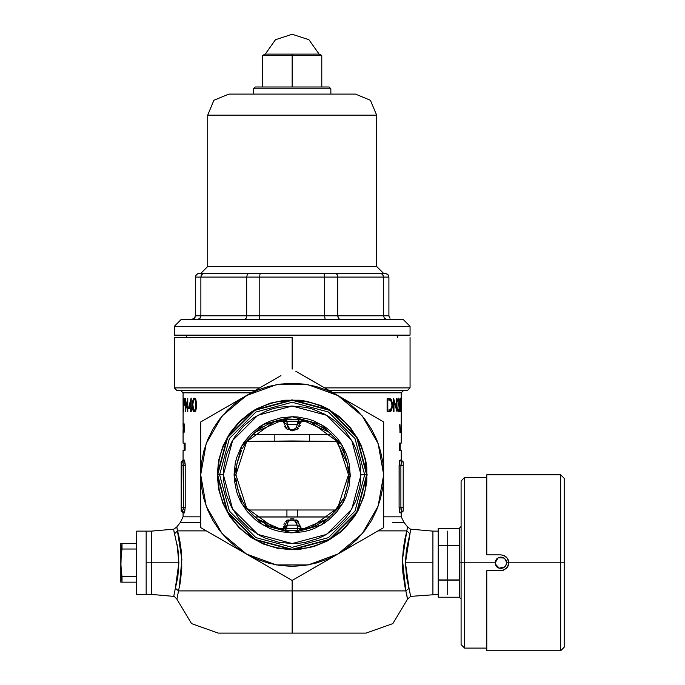 <?xml version="1.0" encoding="UTF-8"?>
<svg xmlns="http://www.w3.org/2000/svg" width="685" height="685" viewBox="0 0 685 685"><rect width="100%" height="100%" fill="white"/><g stroke="black" fill="none" stroke-linecap="round" stroke-linejoin="round"><path stroke-width="1.03" d="M180.164 582.926L179.881 584.502M180.164 542.631L178.879 536.235L181.319 550.946L181.799 568.327L180.523 580.752L178.502 590.932L292.178 590.932L292.178 580.452L292.178 633.154L366.073 633.154L392.847 623.59L407.481 599.212L406.684 594.486M174.05 594.289L177.809 576.907L178.905 562.779L151.428 562.779L151.428 594.452L151.428 562.779L151.428 594.452L146.145 594.452L146.145 562.779L178.905 562.779L177.997 549.927L173.81 530.37L174.384 533.898L177.552 530.892L178.879 536.227M178.194 533.367L177.552 530.892L206.339 530.892L177.552 530.892L176.824 526.953L173.862 529.145L151.428 531.106L151.428 594.452L173.733 596.404L175.369 588.278L178.502 590.932L176.884 599.212L191.517 623.59L218.284 633.154L292.178 633.154L292.178 590.932L405.854 590.932L405.16 587.867L405.854 590.932L178.502 590.932L176.884 599.212L173.81 595.864M406.787 530.978L407.541 526.953L410.495 529.145L410.52 531.055L406.359 549.952L405.46 562.779L432.937 562.779L432.937 531.106L438.212 531.106L438.212 540.388L438.212 531.106L432.937 531.106L432.937 594.452L432.937 531.106L432.937 562.779L405.46 562.779L406.556 576.907L410.555 595.873M329.956 434.341L254.409 434.341M255.488 432.107L259.392 429.075L268.015 424.161L272.604 422.328L283.384 419.674L255.488 432.107M301.768 419.794L311.743 422.32L316.384 424.186L324.99 429.084L328.868 432.107L301.768 419.794M255.154 517.226L256.147 518.065M252.003 514.255L253.775 515.976M242.85 501.951L246.985 508.381M238.14 490.614L242.541 501.377M236.291 481.632L236.745 484.663M236.53 466.262L235.931 472.393M241.548 450.191L237.087 463.223M242.969 447.459L242.242 448.821M247.148 441.02L243.74 446.115M248.544 439.231L248.073 439.821M255.299 432.269L253.176 434.204M263.537 426.335L259.375 429.058M280.781 419.674L276.56 420.718M265.121 524.179L269.496 526.337M292.178 337.577L292.178 369.164L292.178 337.577L174.298 337.577L292.178 337.577M324.621 387.89L410.058 387.89L324.621 387.89M328.886 390.356L407.601 390.356L328.886 390.356M183.1 405.152L183.1 392.822L251.207 392.822L183.1 392.822L180.635 390.356M383.668 516.815L401.264 516.815L401.264 512.877L399.723 512.474L399.132 507.594L399.149 464.344L399.723 460.5L401.264 460.089L401.264 450.173L399.201 450.173L399.201 443.135L401.264 443.135L401.264 392.822L333.15 392.822L401.264 392.822L403.73 390.356M400.691 432.68L400.674 431.225L400.691 432.68M401.239 398.105L401.264 408.585M398.482 404.955L399.149 400.597L398.542 399.466L397.702 401.444L397.822 400.134L398.482 398.156L399.192 399.004L399.526 408.457L398.91 411.651L398.276 411.565L397.805 410.187L397.565 407.96L398.507 410.426L399.269 408.885L398.542 403.611M388.104 411.471L389.628 411.034L390.527 409.75L389.337 411.214L387.119 411.471L387.119 398.439L390.142 398.644L391.4 399.8L392.317 403.097L392.3 407.258L390.801 411.034L387.119 411.471L390.518 411.214L392.214 407.823L392.317 403.097L391.4 399.8L390.142 398.644L387.119 398.439L389.619 399.03M396.615 398.439L396.966 411.471L393.986 401.23L393.986 411.471L393.524 411.471L393.524 398.439L396.615 408.697L396.966 398.439L396.615 408.697L393.618 398.439M399.809 411.471L400.871 411.471L400.871 410.135L400.177 410.135L400.597 406.65L400.177 410.135L400.871 410.135L400.871 411.471L399.749 411.471L400.742 402.677L400.468 399.449L399.834 402.446L400.023 399.364L400.331 398.173L400.691 398.696L400.836 403.328L400.597 406.65L400.828 400.46L400.22 398.413M400.083 432.586L399.74 424.691M401.17 432.586L401.162 423.561L401.136 432.586M401.17 430.548L401.162 423.561L400.853 430.548M183.349 509.426L183.503 465.372L181.174 465.372L181.174 507.594L185.233 507.594L185.233 465.372L184.316 460.089L183.1 460.089L184.633 460.5L185.207 464.344L185.233 507.594L184.633 512.474L183.1 512.877L183.1 516.815L200.688 516.815M183.948 423.57L184.402 430.017L183.974 432.809L183.948 423.57M183.118 432.586L183.118 429.649L183.109 432.586M183.118 423.561L183.143 429.649L183.118 423.561M193.35 398.696L192.305 404.364L192.827 404.955L192.305 404.955L192.476 408.466L193.35 411.214L194.6 411.771L195.833 410.503L196.681 404.356L196.441 408.474L195.242 411.368L193.581 411.479L192.476 408.466L192.408 402.044L193.572 398.43L194.6 398.131L195.636 399.047L196.681 404.356L195.824 399.389L194.865 398.242L193.821 398.25M187.793 411.471L185.507 401.23L185.267 411.471L185.267 398.439L187.45 408.697L187.793 398.439L187.793 411.471L187.793 398.439L187.45 408.697L185.267 398.439L185.267 411.471L185.507 401.23L187.716 411.471M183.126 398.105L183.1 426.609M184.196 398.49L183.648 398.439L183.648 411.471L183.648 398.439L184.505 399.064L184.744 402.789L184.419 405.066L183.768 405.451L183.648 411.471L183.768 405.451L184.333 405.237L184.727 403.063L184.256 398.524M191.175 411.471L190.704 411.471L190.704 408.466L188.478 408.466L191.175 398.105L191.175 407.121L191.8 407.121L191.175 411.471L190.704 411.471L191.175 411.471L191.175 408.466L190.704 408.466L191.8 408.466L191.8 407.121L191.175 407.121L191.175 398.105M183.563 427.8L183.332 432.8L183.22 424.212L183.563 427.8M183.237 432.363L183.237 424.006M183.109 429.649L183.1 443.135L185.155 443.135L185.155 450.173L183.1 450.173L183.1 460.089L181.337 461.853M182.767 461.947L183.503 465.372L185.233 465.372L181.174 465.372L181.174 461.853L182.578 461.853L181.174 461.853L181.174 511.113L182.578 511.113L181.174 511.113L181.174 507.594L183.503 507.594L183.049 462.418M405.477 536.244L404.749 539.66M200.688 522.449L180.283 522.449L176.824 526.953L181.893 559.517L179.196 587.876M432.937 531.106L410.495 529.145L409.972 533.898L406.804 530.892L378.017 530.892L406.804 530.892L407.541 526.953L406.916 530.592M405.16 587.876L402.857 572.703L402.472 559.611L403.525 546.921L406.162 533.367M329.528 516.935L254.829 516.935M407.541 526.953L404.082 522.449L392.77 522.449M255.479 390.356L176.764 390.356L255.479 390.356M259.743 387.89L174.298 387.89L259.743 387.89M365.721 633.154L218.643 633.154M310.682 527.981L314.201 526.619M300.929 530.43L306.88 529.154M281.946 530.164L298.609 530.601M324.99 429.05L320.794 426.318M331.206 434.23L328.92 432.141M334.794 438.006L333.372 436.431M336.386 439.941L335.907 439.342M339.109 443.7L337.328 441.174M341.49 447.639L340.736 446.312M344.589 454.232L341.858 448.307M347.312 463.403L345.745 457.469M348.228 469.473L347.852 466.425M347.595 484.774L348.348 478.721M345.24 493.637L346.19 490.717M337.345 508.416L342.192 500.658M327.781 518.425L329.134 517.286M274.882 434.341L269.308 434.341L274.839 434.495L274.839 441.38L246.874 441.38L292.178 440.935L337.482 441.38L309.526 441.38L309.526 434.495L315.049 434.341L309.526 434.495L309.526 441.38L274.839 441.38L274.839 434.495L287.186 434.752M336.13 510L248.227 510L336.13 510M327.079 518.99L323.26 521.756M300.081 530.173L327.07 518.999L315.066 526.08L300.98 530.044M282.468 529.899L269.402 526.123L257.295 518.999L282.46 529.899M254.837 516.944L256.952 517.055L254.837 516.944M297.17 434.752L309.483 434.341M297.461 517.038L297.461 510L297.461 517.038M286.904 517.038L286.904 510L286.904 517.038M273.735 527.998L265.112 524.171M261.088 521.747L257.423 519.102M331.951 514.658L342.654 499.75M344.555 495.469L345.112 494.005M348.014 482.077L348.477 474.388M348.451 472.847L347.363 463.625M347.355 463.617L334.991 438.237M334.64 437.835L333.287 436.336M257.346 430.574L258.373 429.786M273.726 421.617L274.925 421.215M254.846 432.663L251.112 436.294M248.972 438.717L247.276 440.849M244.459 444.925L243.663 446.252M238.611 457.494L237.027 463.48M236.488 466.536L235.888 475.81M236.025 478.918L237.455 488.028L239.784 495.401M240.358 496.822L241.677 499.699M252.414 514.666L255.83 517.8M327.867 517.038L256.558 517.038M329.528 434.316L254.837 434.316M432.937 594.452L432.937 562.779L432.937 594.452L438.212 594.452L410.623 596.404L408.996 588.278L405.854 590.932L402.472 559.611L406.804 530.892L409.972 533.898L405.46 562.779L408.996 588.278L405.854 590.932L407.481 599.212L405.854 590.932M178.502 590.932L175.369 588.278L178.905 562.779L177.072 544.515M175.283 536.954L174.384 533.898L177.552 530.892M401.307 462.418L400.853 465.372L403.182 465.372L400.853 465.372L400.853 507.594L403.182 507.594L403.182 461.853L401.778 461.853L403.182 461.853L403.182 507.594L400.853 507.594L401.008 509.426M403.182 511.113L401.778 511.113L403.182 511.113L403.182 507.594L403.182 511.113M403.02 511.113L401.264 512.877L400.04 512.877L399.132 507.594L399.132 465.372L400.853 465.372L401.778 461.853L400.04 460.089L401.59 461.947M184.316 460.089L182.578 461.853L184.316 460.089L185.233 465.372L185.233 507.594L184.316 512.877L182.578 511.113L184.316 512.877L183.1 512.877L181.337 511.113M182.578 511.113L183.503 507.594L185.233 507.594M400.049 512.877L401.787 511.113L400.04 512.877L401.778 511.113L400.853 507.594L399.132 507.594L400.853 507.594L400.853 465.372L399.132 465.372L400.04 460.089L401.264 460.089L403.02 461.853M389.868 399.278L390.244 399.8M391.906 405.118L392.419 405.118L391.906 405.118L391.82 406.684L391.906 405.118M389.996 409.99L387.119 410.135L387.77 410.135L387.77 399.775L387.119 399.775L389.816 399.929M390.236 400.091L391.255 401.29M391.657 402.523L391.906 404.689L390.827 400.588L387.77 399.775L387.77 410.135L390.39 409.844M391.734 407.292L390.459 409.801L391.82 406.676M387.119 398.439L387.119 411.471M388.446 398.516L387.359 398.439M389.885 399.295L388.857 398.61M393.986 411.471L393.524 411.471L393.986 411.471L393.986 401.23L396.966 411.471L396.966 398.439M393.524 401.23L393.986 401.23L393.524 401.23M393.524 398.439L393.524 411.471M396.178 408.697L396.615 408.697L396.178 408.697M398.644 399.441L397.942 399.441L399.064 400.117M398.002 401.444L398.148 400.391M398.259 399.963L398.447 399.56M398.953 405.28L399.398 405.28L399.124 404.167L398.482 404.167L399.124 404.167L399.346 403.037L399.192 399.004L398.327 398.327L397.702 401.444M398.079 398.893L398.199 399.441L398.079 398.893M397.565 407.96L397.942 410.777L398.456 411.745L398.995 411.531L399.466 405.803M398.25 410.469L398.071 411.171L398.25 410.469M399.295 406.873L398.893 410.315L397.865 410.469L398.636 410.469L397.737 409.758L397.874 407.96M399.149 400.597L398.944 403.182M400.014 402.446L400.014 399.441L400.725 401.042M400.1 398.91L399.834 402.446M400.477 406.077L399.749 411.471M400.751 402.069L400.725 403.234M391.4 410.495L390.536 411.659M399.963 424.691L399.963 432.586M400.674 431.225L400.597 431.961L400.674 431.225M400.751 431.961L400.674 432.697L400.751 431.961M401.085 425.83L400.973 429.649L401.085 425.83M401.136 425.83L400.973 429.649L401.136 425.83M401.23 430.548L401.247 423.561M401.256 429.649L401.264 427.962M401.136 450.173L399.201 450.173L399.201 443.135L401.136 443.135M192.802 410.032L192.425 409.013M183.109 413.303L183.16 398.105M184.239 404.064L183.768 404.116L183.768 399.775L184.633 399.775L184.068 399.775L184.762 401.932M184.291 404.004L184.513 400.862L183.768 399.775L183.768 404.116L184.633 404.141L184.094 404.141M184.556 402.146L184.522 402.849M191.072 398.105L188.478 408.466L190.704 408.466L190.704 411.471M189.591 408.466L189.899 407.121L189.591 408.466M190.704 407.121L189.257 407.121L190.704 401.461L190.704 407.121L190.704 401.461L191.175 401.461L190.704 401.461L189.257 407.121L190.704 407.121M194.934 411.625L194.095 410.409L194.934 411.625M194.095 399.492L194.934 398.285L194.095 399.492M195.533 410.469L194.352 410.469L195.739 408.466L195.919 402.48L195.302 400.203L194.249 399.449L193.59 399.954L195.533 399.441L194.352 399.441L195.473 400.571L196.047 404.955L196.681 404.955L196.047 404.955L195.782 408.226L196.475 408.226L195.782 408.226L194.352 410.469L195.636 410.452M193.298 409.356L192.827 404.424L193.341 400.425M194.352 410.469L193.59 409.947L194.352 410.469M193.59 399.954L192.827 404.484L193.59 409.947M183.118 430.548L183.143 429.649M183.195 425.188L183.195 431.19M183.34 424.486L183.469 431.91L183.22 425.736M183.203 428.185L183.22 425.805L183.203 428.185M184.162 427.611L184.333 425.839M184.402 430.017L183.82 427.68L183.974 432.809L184.402 430.017M183.717 430.094L183.931 431.892M184.325 425.719L184.111 423.732L183.768 424.169L184.145 427.68M184.214 425.813L183.957 427.277L184.214 425.813M183.768 425.839L183.785 426.43M183.785 425.239L183.768 425.83M184.137 428.493L184.102 431.747L184.265 428.185M183.734 429.324L183.717 430.12M183.957 428.193L183.794 428.699M183.229 450.173L185.155 450.173L185.155 443.135L183.229 443.135M274.839 434.495L309.526 434.495M253.476 88.793L255.231 87.029L329.125 87.029L330.889 88.793L330.889 94.068L330.889 88.793L253.476 88.793L253.476 94.068L253.476 88.793L330.889 88.793L329.125 87.029L255.231 87.029L253.476 88.793M174.298 326.317L181.337 319.278L174.298 326.317L174.298 335.111L174.298 326.317L410.058 326.317L410.058 335.111L174.298 335.111L410.058 335.111L410.058 326.317L174.298 326.317M403.02 319.278L410.058 326.317L403.02 319.278L181.337 319.278M376.63 266.491L383.668 273.529L376.63 266.491L376.63 115.183L376.63 266.491L207.726 266.491L207.726 115.183L213.908 100.258L228.841 94.068L213.908 100.258L207.726 115.183L207.726 266.491L376.63 266.491M200.688 273.529L207.726 266.491L200.688 273.529M355.524 94.068L370.448 100.258L376.63 115.183L207.726 115.183L376.63 115.183L370.448 100.258L355.524 94.068L228.841 94.068M397.745 335.111L397.745 337.577L397.745 335.111M186.62 337.577L186.62 335.111L186.62 337.577M327.19 273.529L203.745 273.529L202.64 273.794L201.073 275.695L202.64 273.794L203.745 273.529L198.933 273.529L196.449 274.548L198.933 273.529L386.057 273.589M181.868 319.278L402.489 319.278M230.057 94.068L354.299 94.068M193.949 318.611L191.894 319.278L194.377 318.251L193.238 319.013L195.139 317.112L194.377 318.251L195.413 315.759L195.413 277.048L195.413 315.759L246.66 315.759L246.66 277.048L200.851 277.048L200.851 315.759L259.786 315.759L259.786 277.048L246.66 277.048L246.66 315.759L246.043 318.251L244.579 319.278L246.043 318.251L246.66 315.759L324.579 315.759L324.579 277.048L259.786 277.048L259.786 315.759L259.221 319.278L259.786 315.759L337.696 315.759L337.696 277.048L324.579 277.048L324.579 315.759L325.144 319.278L324.579 315.759L383.514 315.759L383.514 277.048L337.696 277.048L337.696 315.759L338.989 319.013L339.786 319.278L338.313 318.251L337.696 315.759L388.952 315.759L388.952 277.048L383.514 277.048L383.514 315.759L384.362 318.251L386.4 319.278L384.362 318.251L383.514 315.759L388.952 315.759L389.217 317.112L388.952 315.768M386.768 273.794L387.907 274.557L385.432 273.529L387.907 274.557L388.952 277.048L388.952 315.759L389.988 318.251L389.217 317.112M195.413 315.759L200.851 315.759L200.851 277.048L195.413 277.048L383.514 277.048L382.658 274.557L381.177 273.598L382.658 274.557L383.514 277.048L388.952 277.048L388.678 275.695L386.862 273.837M387.907 274.557L388.678 275.695M385.432 273.529L381.177 273.598M382.658 274.557L383.292 275.695L381.716 273.794L382.658 274.557M380.612 273.529L335.624 273.529L337.089 274.557L337.696 277.048L337.089 274.557L335.624 273.529L323.996 273.529L324.579 277.048L323.996 273.529M383.514 277.048L383.292 275.695M259.829 275.695L259.786 277.048L259.829 275.695M260.146 273.794L259.957 274.557L260.146 273.794M248.741 273.529L247.276 274.557L246.66 277.048L247.276 274.557L248.741 273.529M201.073 275.695L201.707 274.557L200.851 277.048M203.18 273.598L203.745 273.529M201.707 274.557L202.64 273.794M197.485 273.837L195.687 275.695L195.413 277.048L196.449 274.557L198.933 273.529M196.449 274.557L195.687 275.695M198.307 273.589L197.588 273.794M192.579 319.21L192.014 319.27M199.994 318.251L197.956 319.278L199.061 319.013L200.628 317.112L199.994 318.251M191.894 319.278L192.485 319.227M200.851 315.759L200.628 317.112L200.851 315.759M391.786 319.21L392.471 319.278M265.275 54.124L319.09 54.124L308.909 39.756L292.178 34.25L275.456 39.756L265.275 54.124L275.456 39.756L292.178 34.25L308.909 39.756L319.09 54.124L292.178 54.124L292.178 55.365L321.736 55.365L292.178 55.365L292.178 87.029L292.178 55.365L262.62 55.365L292.178 55.365L292.178 54.124L265.275 54.124L262.62 55.365L262.62 87.029M146.145 531.106L146.145 562.779L146.145 531.106L136.649 531.106L136.649 594.452L146.145 594.452L146.145 531.106L146.145 594.452L146.145 562.779L151.428 562.779L151.428 531.106L136.649 531.106L136.649 594.452L146.145 594.452M438.212 550.663L438.212 574.895L438.212 550.663M438.212 580.375L438.212 594.452L438.212 580.375M438.212 579.938L438.212 545.62L438.212 580.101L459.327 580.101L438.212 579.938L438.212 597.26L459.327 597.26L438.212 597.26L438.212 580.101L459.327 580.101L459.327 597.26L459.327 562.779L464.601 562.779L464.601 477.445L464.601 562.779L495.144 562.779L495.58 560.595L496.813 558.754L498.663 557.513L500.846 557.076L503.03 557.513L505.581 559.602L506.549 562.779L506.112 564.962L504.879 566.812L503.03 568.045L500.846 568.481L498.671 568.045L496.813 566.812L495.58 564.962L495.144 562.779L464.601 562.779L464.601 648.113L464.601 562.779L461.082 562.779L461.082 644.594L461.082 562.779L459.327 562.779L459.327 579.938L438.212 579.938M438.212 545.457L438.212 531.106L438.212 545.62L459.327 545.62L459.327 562.779L459.327 545.457L438.212 545.62L459.327 545.457L438.212 545.457L438.212 528.298L459.327 528.298L459.327 545.457L459.327 528.298L438.212 528.298L438.212 545.457M121.99 549.01L121.134 555.869L121.99 549.01L136.649 549.01L121.99 549.01L121.99 543.428L136.649 543.428L120.817 543.428L120.817 582.13L121.99 582.13L120.817 562.779L121.99 543.428L120.817 543.428L120.817 582.13L136.649 582.13L121.99 582.13L121.99 576.547L136.649 576.547L121.99 576.547L121.134 569.689L121.99 576.547M121.134 555.869L120.894 566.238M447.716 594.452L447.716 580.101M447.716 579.938L447.716 545.62M447.716 545.457L447.716 531.106M447.716 593.844L447.716 585.17M447.716 574.895L447.716 550.663M447.716 540.388L447.716 531.714M367.134 474.808L357.091 512.286L329.656 539.72L292.178 549.755L254.709 539.72L227.274 512.286L217.231 474.808L218.669 489.433L222.933 503.492L229.86 516.447L239.185 527.81L250.539 537.126L263.494 544.053L277.562 548.317L292.178 549.755L299.525 549.396L313.935 546.536L327.516 540.91L339.726 532.75L345.18 527.81L354.496 516.447L358.281 510.137L363.906 496.565L366.775 482.154L366.775 467.461L365.696 460.183L361.423 446.123L358.281 439.479L350.121 427.26L339.726 416.874L327.516 408.705L320.863 405.563L306.803 401.299L299.525 400.22L284.832 400.22L270.421 403.088L256.849 408.705L250.539 412.49L239.185 421.806L229.86 433.168L222.933 446.123L218.669 460.183L217.231 474.808L227.274 437.33L254.709 409.895L292.178 399.86L329.656 409.895L357.091 437.33L367.134 474.808M295.8 371.253L383.668 421.986L383.668 527.63L292.178 580.452L200.688 527.63L200.688 421.986L280.91 375.671M258.074 388.857L240.606 398.944L257.166 390.279L268.503 386.434L280.242 384.105L292.178 383.317L304.123 384.105L315.862 386.434L327.19 390.279L337.928 395.579L347.877 402.223L356.876 410.118L364.762 419.109L371.416 429.067L376.707 439.796L380.552 451.132L382.889 462.863L383.668 474.808L382.889 486.752L380.552 498.492L376.707 509.82L371.416 520.557L364.762 530.507L356.876 539.497L347.877 547.392L337.928 554.037L327.19 559.337L315.862 563.181L304.123 565.519L292.178 566.298L280.242 565.519L268.503 563.181L257.166 559.337L246.437 554.037L236.488 547.392L227.488 539.497L219.594 530.507L212.949 520.557L207.658 509.82L203.805 498.492L201.476 486.752L200.688 474.808L201.476 462.863L203.805 451.132L207.658 439.796L212.949 429.067L219.594 419.109L227.488 410.118L236.488 402.223L246.437 395.579L276.295 384.705L308.07 384.705L337.928 395.579L343.75 398.944L337.928 395.579L362.262 416L378.154 443.52L383.668 474.765M219.62 419.083L212.949 429.067M200.688 474.765L200.688 481.495L200.688 474.808L206.211 443.52L222.094 416L246.437 395.579M364.737 530.533L371.416 520.557M383.668 474.851L383.668 481.495L383.668 474.808L378.154 506.104L362.262 533.615L337.928 554.037L332.097 557.402L337.928 554.037L308.07 564.911L276.295 564.911L246.437 554.037L240.606 550.68M349.547 402.283L343.759 398.944M383.668 468.103L383.668 461.365L383.668 468.103M383.668 421.986L383.668 434.889L383.668 421.986L372.426 415.495M343.759 550.671L383.668 527.63L383.668 481.495M366.972 537.271L361.046 540.696M354.368 544.549L349.564 547.324M380.055 529.719L372.4 534.137M234.818 547.332L252.268 557.41L246.437 554.037L222.094 533.615L206.211 506.104L200.688 474.808L200.688 421.986L229.997 405.066M262.869 563.532L292.178 580.452L314.792 567.394L303.429 573.962M275.481 570.81L269.556 567.385M288.924 578.568L280.936 573.962M326.308 560.75L332.088 557.41M200.688 488.02L200.688 501.42M200.688 527.63L200.688 514.615L200.688 527.63L223.301 540.679L211.956 534.137M223.301 408.936L217.385 412.344M204.31 419.896L211.939 415.495M332.088 392.205L303.446 375.671M321.488 386.083L326.308 388.866M308.875 378.805L314.792 382.221M252.26 557.402L258.057 560.75M383.668 461.365L383.668 434.889M240.606 398.944L234.818 402.283M219.114 460.277L217.684 474.808L223.396 474.808L232.609 440.421L257.791 415.238L292.178 406.025L326.574 415.238L351.748 440.421L360.961 474.808L364.694 474.808L354.984 438.554L328.44 412.01L292.178 402.292L255.925 412.01L229.381 438.554L219.662 474.808L229.381 438.554L255.925 412.01L292.178 402.292L328.44 412.01L354.984 438.554L364.694 474.808L366.68 474.808L356.697 437.561L329.434 410.289L292.178 400.305L254.931 410.289L227.66 437.561L217.684 474.808L227.66 437.561L254.931 410.289L292.178 400.305L329.434 410.289L356.697 437.561L366.68 474.808L365.259 460.311M234.116 474.808L241.899 445.781L263.151 424.529L292.178 416.745L321.214 424.529L342.466 445.781L350.24 474.808L349.127 463.48L347.74 457.957L345.822 452.588L340.454 442.553L337.063 437.972L329.014 429.923L324.442 426.532L314.398 421.164L309.038 419.246L297.872 417.028L292.178 416.745L280.85 417.867L269.958 421.164L264.812 423.604L259.923 426.532L251.13 433.751L243.903 442.553L240.974 447.442L236.616 457.957L235.238 463.48L234.116 474.808L234.398 480.502L236.616 491.659L238.543 497.027L240.974 502.182L247.302 511.644L255.351 519.692L259.923 523.083L269.958 528.452L275.327 530.37L280.85 531.757L292.178 532.87L303.506 531.757L309.038 530.37L314.398 528.452L324.442 523.083L329.014 519.692L337.063 511.644L343.382 502.182L345.822 497.027L349.127 486.136L350.24 474.808L348.485 474.808L337.731 441.714L309.577 421.266L274.779 421.266L246.634 441.714L235.88 474.808L246.634 507.902L274.779 528.358L309.577 528.358L337.731 507.902L348.485 474.808L350.24 474.808L342.466 503.835L321.214 525.087L292.178 532.87L263.151 525.087L241.899 503.835L234.116 474.808L235.88 474.808L246.634 441.714L274.779 421.266L309.577 421.266L337.731 441.714L348.485 474.808L337.731 507.902L309.577 528.358L274.779 528.358L246.634 507.902L235.88 474.808L234.116 474.808L234.15 473.07M292.178 416.745L293.916 416.771M350.24 474.808L350.215 476.546M292.178 532.87L290.44 532.844M365.251 489.338L366.68 474.808L360.961 474.808L351.748 509.203L326.574 534.377L292.178 543.59L257.791 534.377L232.609 509.203L223.396 474.808L223.73 468.069L226.358 454.84L231.521 442.382L234.989 436.593L243.543 426.173L253.964 417.619L265.857 411.265L272.21 408.988L278.761 407.344L292.178 406.025L305.596 407.344L312.146 408.988L324.604 414.151L330.393 417.619L335.813 421.635L345.351 431.173L352.843 442.382L355.729 448.487L359.642 461.39L360.635 468.069L360.635 481.546L359.642 488.225L355.729 501.129L349.376 513.022L345.351 518.442L335.813 527.981L324.604 535.473L318.499 538.359L305.596 542.272L298.925 543.256L292.178 543.59L278.761 542.272L265.857 538.359L259.761 535.473L248.544 527.981L239.014 518.442L231.521 507.234L226.358 494.776L223.73 481.546L223.396 474.808L217.684 474.808L219.106 489.304M283.384 419.494L283.384 422.037L283.359 419.203L287.135 421.986L286.441 419.323L285.397 418.92L299.294 419.477L283.684 419.151M285.722 427.997L284.703 426.652L285.705 427.988M300.398 425.179L299.662 426.652M301.135 420.539L300.938 422.833L300.98 422.028L297.213 424.503L296.562 427.08L295.363 428.587L292.187 429.795L289.875 429.195L287.803 427.08L286.441 419.323L283.436 419.194M299.679 426.618L300.355 425.265M297.333 429.144L292.17 430.822L293.976 430.634M290.303 430.617L292.05 430.822M286.073 428.356L287.006 429.135L296.596 429.615L300.98 422.028L301.263 420.307M301.203 420.41L300.98 421.266L302.239 419.58L299.294 419.477L298.369 420.393L297.213 424.503L287.152 424.503L289.858 429.187M285.705 521.636L287.024 520.472L296.596 520.001L300.98 527.578L300.989 530.413M283.967 524.445L284.695 522.963M287.803 522.535L287.152 525.112L283.384 527.587L283.419 526.782L283.384 527.587L287.152 525.112L287.803 522.535L288.993 521.037L290.945 519.992L293.411 519.983L296.562 522.535L297.924 530.301L285.063 530.139L286.638 528.169L287.152 525.112L283.384 527.587L283.384 528.349L287.768 520.001L297.333 520.472L300.98 527.587L297.213 525.112L294.49 520.42M284.677 523.006L284.001 524.35M287.006 520.48L285.722 521.619M292.195 518.793L290.38 518.982M294.062 518.999L292.307 518.793M298.283 521.259L297.358 520.48M283.23 529.077L283.384 528.349L282.126 530.036L285.063 530.139L287.152 525.112L297.213 525.112L297.924 530.301L298.848 530.669M285.996 529.222L285.063 530.139L282.665 529.77L283.384 528.349L287.143 525.874L283.384 528.349L283.222 529.094M219.123 489.381L220.878 496.394M220.904 496.479L223.336 503.278M223.37 503.355L226.461 509.897M226.478 509.931L234.587 522.064M234.595 522.073L239.442 527.433M239.562 527.544L244.913 532.391M244.922 532.399L257.029 540.491M257.098 540.525L263.631 543.625M263.708 543.65L270.515 546.091M270.601 546.116L277.605 547.872M277.648 547.88L292.178 549.31L306.675 547.88M306.752 547.872L313.764 546.116M313.85 546.091L320.649 543.65M320.726 543.625L327.267 540.525M327.302 540.508L339.435 532.399M339.443 532.391L344.803 527.544M344.915 527.433L354.128 516.199L357.861 509.957M357.904 509.897L360.995 503.355M361.029 503.278L363.461 496.479M363.487 496.394L365.242 489.381M365.242 460.234L363.487 453.222M363.461 453.136L361.029 446.337M360.995 446.26L357.904 439.727M357.887 439.693L349.77 427.551M349.77 427.543L344.915 422.183M344.803 422.071L333.569 412.867L327.336 409.125M327.267 409.091L320.726 406M320.649 405.965L313.85 403.533M313.764 403.508L306.752 401.744M306.717 401.744L292.178 400.305L277.682 401.735M277.605 401.744L270.601 403.508M270.515 403.533L263.708 405.965M263.631 406L257.098 409.091M257.063 409.108L250.787 412.867L239.562 422.071M239.442 422.183L230.237 433.417L226.495 439.659M226.461 439.727L223.37 446.26M223.336 446.337L220.904 453.136M220.878 453.222L219.123 460.234M217.684 474.808L227.66 512.055L254.931 539.326L292.178 549.31L329.434 539.326L356.697 512.055L366.68 474.808L356.697 512.055L329.434 539.326L292.178 549.31L254.931 539.326L227.66 512.055L217.684 474.808M364.694 474.808L354.984 511.07L328.44 537.605L292.178 547.324L255.925 537.605L229.381 511.07L219.662 474.808L229.381 511.07L255.925 537.605L292.178 547.324L328.44 537.605L354.984 511.07L364.694 474.808M286.638 528.169L286.047 529.154M289.875 520.42L289.001 521.028M296.04 521.739L295.363 521.037M296.922 523.374L296.562 522.535M283.436 530.276L282.862 530.258M302.41 419.451L299.294 419.477L297.213 424.503L300.98 422.028M300.929 419.34L302.505 419.46M297.727 421.446L298.369 420.393M297.213 424.503L296.562 427.08M294.481 429.195L295.363 428.587M288.325 427.877L288.993 428.587M287.443 426.241L287.803 427.08M281.621 530.113L282.357 529.95M302.736 419.503L301.999 419.665M299.294 419.477L301.7 419.845L301.212 420.384M301.006 530.413L297.221 527.638L300.98 530.113L300.98 527.587L297.213 525.112M281.852 530.156L282.896 530.258M287.152 424.503L283.384 422.028L287.152 424.503L287.135 421.986L283.376 419.383M283.384 422.028L287.024 429.144M300.98 421.266L297.213 423.741L300.98 421.266M495.255 563.892L499.194 568.233L504.879 566.812L503.03 568.045L500.846 568.481L497.678 567.522L495.58 564.962L495.144 562.779L495.58 560.595L496.813 558.754L498.663 557.513L500.846 557.076L503.03 557.513L504.879 558.746L504.006 558.035L498.158 557.753L495.144 562.779M505.59 565.947L506.438 563.892L504.879 566.812M461.082 480.964L461.082 562.779L461.082 480.964L464.601 477.445L486.77 477.445M506.438 561.666L504.879 558.746L506.112 560.595L506.549 562.779L508.767 562.779L506.549 562.779L506.446 563.849M486.77 474.893L486.77 554.859L500.846 554.859L503.877 555.466L507.431 558.378L508.767 562.779L560.664 562.779L560.664 474.808L560.664 562.779L564.183 562.779L564.183 478.327L560.664 474.808L486.77 474.808L486.77 554.859L500.846 554.859L503.877 555.466L506.446 557.179L508.159 559.748L508.767 562.779L508.159 565.81M508.167 565.81L506.446 568.379L502.405 570.545L486.77 570.699L486.77 650.75L560.664 650.75L560.664 562.779L560.664 650.75L564.183 647.231L564.183 562.779L508.767 562.779L507.431 567.18L503.629 570.194M506.917 567.865L506.489 568.336M507.936 566.315L507.671 566.803M503.877 570.091L500.846 570.699L486.77 570.699L486.77 650.639M506.446 557.179L506.84 557.599M564.183 647.231L564.183 478.738M410.058 337.577L410.058 387.89L407.601 390.356M404.082 522.449L401.264 516.815M183.1 516.815L180.283 522.449M174.298 337.577L174.298 387.89L176.764 390.356M407.481 599.212L410.623 596.404M400.211 443.135L400.211 450.173M184.633 404.141L184.059 404.141M184.154 443.135L184.154 450.173M319.09 54.124L321.736 55.365L321.736 87.029M286.681 520.72L286.073 521.259M297.675 428.896L298.283 428.356M438.212 528.298L459.327 528.298L461.082 526.534M461.082 599.024L459.327 597.26L438.212 597.26M461.082 644.594L464.601 648.113L486.77 648.113"/></g></svg>
